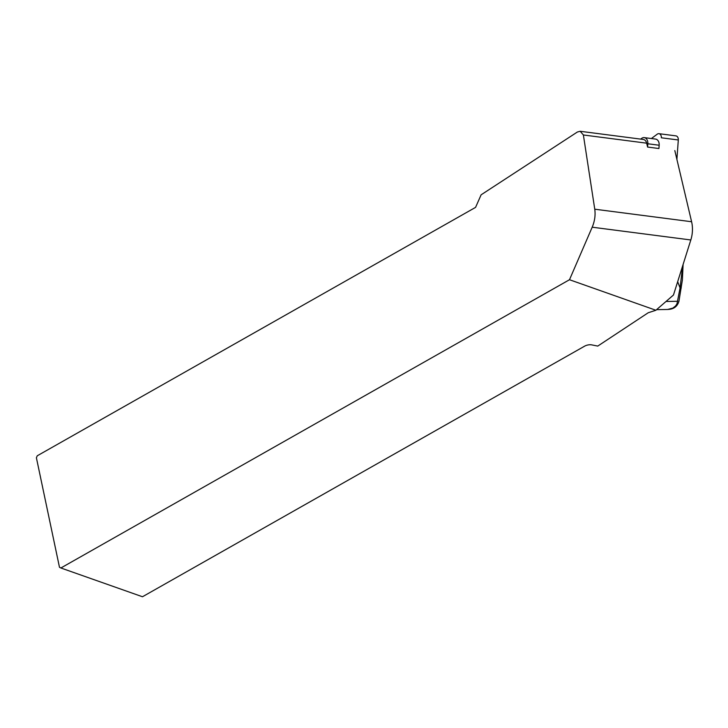 <?xml version="1.0" encoding="UTF-8"?>
<svg xmlns="http://www.w3.org/2000/svg" width="728" height="728" viewBox="0 0 728 728"><rect width="100%" height="100%" fill="white"/><g stroke="black" fill="none" stroke-linecap="round" stroke-linejoin="round"><path stroke-width="1.09" d="M674.82 150.578L691.6 221.74A25.535 18.145 97.4 0 1 690.817 239.967L673.473 295.013L655.901 310.246L648.229 312.749L597.761 346.082L591.746 344.89A5.615 2.475 -11.9 0 0 584.648 346.146L142.479 596.751L60.888 567.986L569.496 279.725L592.192 227.2C594.74 221.139 595.595 215.142 594.758 209.2L583.383 134.98L580.18 131.277L577.395 132.005L481.117 194.813L475.566 207.38L37.246 455.792L36.4 457.785L59.478 567.276L60.888 567.986M655.901 310.246L569.496 279.725M659.168 145.236L647.829 143.771A6.124 4.359 -82.6 0 0 644.253 137.619L655.582 139.084A6.124 4.359 -82.6 0 1 659.168 145.236L658.922 148.521L647.592 147.056L646.682 143.179A6.124 4.359 -82.6 0 0 643.279 139.448L580.18 131.277M683.11 264.446L682.373 280.025L678.933 301.346C676.303 309.901 668.568 309.273 667.631 309.464L672.9 308.081L675.593 305.942L676.976 303.84L680.07 287.924L682.664 265.856M681.253 287.997L680.07 287.924L677.668 281.7M677.75 301.274L666.002 301.483M647.829 143.771L647.592 147.056M644.253 137.619A6.124 4.359 -82.6 0 0 641.668 138.375L640.667 139.112M651.387 138.538L657.238 134.179A4.086 2.903 97.4 0 1 658.958 133.679A4.086 2.903 97.4 0 1 661.342 137.783L678.305 139.976A4.086 2.903 -82.6 0 0 675.921 135.872L658.958 133.679M676.894 159.396L678.305 139.976M592.192 227.2L690.817 239.967M583.383 134.98L646.682 143.179M594.758 209.2L691.6 221.74M667.631 309.464L656.565 309.664"/></g></svg>
